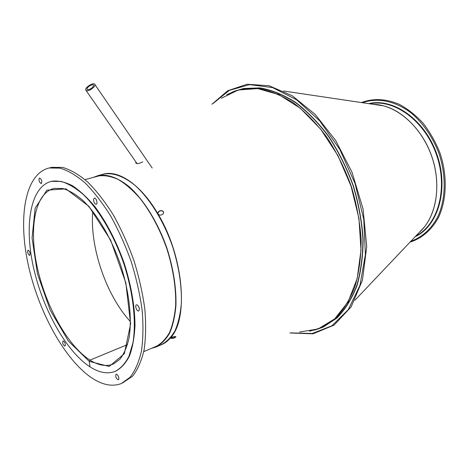 <?xml version="1.0" encoding="UTF-8"?>
<svg xmlns="http://www.w3.org/2000/svg" width="469" height="469" viewBox="0 0 469 469"><rect width="100%" height="100%" fill="white"/><g stroke="black" fill="none" stroke-linecap="round" stroke-linejoin="round"><path stroke-width="0.7" d="M136.233 162.444L135.881 163.189L136.028 162.145M142.711 161.928C138.789 163.81 136.461 164.103 135.734 162.802M170.499 337.885C172.498 338.213 174.28 337.809 175.834 336.666M174.017 336.508L175.91 336.73C174.914 338.096 173.114 338.595 170.511 338.219L170.564 337.791L174.017 336.508M163.558 213.143C163.476 211.097 162.139 210.423 159.53 211.114L157.83 212.862M159.577 210.903C162.696 210.259 163.945 211.167 163.323 213.63C161.459 215.459 159.695 215.588 158.035 214.028L158.053 212.234L159.577 210.903M95.647 176.79L98.367 175.957C104.499 175.107 111.13 176.285 118.258 179.492C125.551 183.889 132.821 190.203 140.073 198.44C150.948 212.393 159.894 229.2 166.9 248.869C173.131 268.784 176.057 287.474 175.687 304.938C174.796 315.719 172.727 324.953 169.479 332.638C165.639 339.269 160.973 343.976 155.485 346.755L153.932 347.3M93.173 177.446L98.273 175.529C107.606 173.946 117.924 177.687 129.233 186.75C144.053 200.04 158.164 222.875 167.134 248.799C173.395 268.807 176.338 287.585 175.963 305.131C175.066 315.965 172.985 325.24 169.725 332.961C165.868 339.626 161.184 344.357 155.667 347.154L151.563 348.309M317.021 329.361L323.346 327.004L336.959 318.011C345.102 309.651 351.75 298.97 356.891 285.967C360.989 271.786 363.065 256.115 363.117 238.944C361.921 221.257 358.627 203.429 353.239 185.46C346.732 167.855 338.612 151.569 328.892 136.602C318.474 122.778 307.33 111.329 295.452 102.248C283.44 94.726 271.627 89.942 260.002 87.896L243.587 88.5L235.045 90.986M113.738 363.809L119.835 359.301C123.886 354.142 126.947 347.089 129.022 338.143C132.24 318.856 129.268 291.741 120.556 264.85C111.329 238.111 97.306 214.409 83.001 200.539C75.89 194.43 69.125 190.408 62.711 188.479L53.982 188.427C34.694 193.205 28.738 228.573 37.28 267.377C45.751 306.222 67.636 345.829 89.978 360.11L89.227 361.365L109.236 366.459L124.332 353.702L130.617 323.956L125.821 282.854L110.62 240.105L88.817 206.266L65.877 188.843L46.877 190.203L35.146 208.195L32.062 238.029L37.491 273.96L50.253 310.185L68.404 341.092L89.227 361.365L89.972 366.834C99.1 372.691 107.448 374.227 115.016 371.448C120.539 368.575 125.176 363.557 128.922 356.393L132.92 342.927C136.444 322.051 133.255 292.826 123.863 263.83C113.92 235.01 98.795 209.479 83.277 194.494C75.55 187.881 68.157 183.526 61.099 181.421L51.443 181.356C30.491 186.457 24.118 224.71 33.27 266.486C42.351 308.321 65.812 351.099 89.972 366.834L89.227 361.365L89.978 360.11L127.509 344.598L89.978 360.11C98.291 365.351 105.888 366.717 112.771 364.22L113.498 363.921M115.761 371.131C121.242 368.165 125.833 363.07 129.532 355.842C132.598 347.441 134.415 337.305 134.99 325.427C134.82 306.151 131.226 285.433 124.215 263.285C116.412 241.383 106.721 222.623 95.154 206.993C87.48 197.754 79.859 190.631 72.29 185.63C64.921 181.937 58.127 180.471 51.907 181.233L51.057 181.444M92.798 211.331C89.556 246.671 106.258 295.652 130.482 321.67M87.65 89.72L87 89.151C86.46 87.158 93.401 83.201 93.63 85.376C92.762 87.809 90.769 89.257 87.65 89.72M86.583 90.71L85.675 89.913C84.918 87.123 94.638 81.583 94.961 84.625C95.582 86.695 89.104 91.408 86.583 90.71M65.332 345.489L64.921 346.087C62.946 344.85 62.313 343.126 63.028 340.922C64.488 341.432 65.261 342.95 65.332 345.489M118.44 376.595C119.026 378.295 118.985 379.374 118.323 379.831C116.007 378.594 115.263 376.736 116.083 374.239C116.904 374.115 117.69 374.901 118.44 376.595M138.49 306.228L139.34 308.496M137.229 304.926C139.399 307.131 139.885 309.135 138.689 310.935C136.854 311.744 134.509 305.342 136.45 304.827L137.229 304.926M96.344 199.8L96.948 201.84M93.624 199.155L94.38 198.123C96.227 197.502 98.097 203.974 96.163 204.296C94.421 203.798 93.577 202.08 93.624 199.155M39.449 181.831C38.792 179.797 38.874 178.537 39.683 178.05C41.782 179.586 42.298 181.474 41.237 183.713L39.449 181.831M29.26 255.283C27.607 253.383 27.208 251.677 28.064 250.165C29.957 251.519 30.497 253.242 29.688 255.347L29.26 255.283M122.432 383.044L132.592 376.191C137.634 369.765 141.456 361.071 144.053 350.109C145.836 337.967 146.094 324.278 144.827 309.03C142.658 293.201 139.023 277.056 133.935 260.6C128.096 244.378 121.26 229.224 113.428 215.142C105.22 202.051 96.708 191.076 87.908 182.212C79.15 174.761 70.772 169.842 62.782 167.451L51.842 167.316L50.418 167.668M91.942 378.026C102.605 385.049 112.378 386.896 121.254 383.566L130.024 377.322C135.049 370.897 138.842 362.197 141.415 351.222C143.174 339.069 143.408 325.357 142.125 310.085C139.932 294.227 136.28 278.047 131.179 261.555C125.329 245.287 118.487 230.097 110.655 215.98C102.441 202.854 93.935 191.844 85.141 182.957C76.4 175.482 68.04 170.54 60.067 168.137L49.157 167.984C25.086 173.659 17.916 217.1 28.105 264.123C38.229 311.24 64.452 359.635 91.942 378.026M102.224 174.48C117.701 169.069 140.718 184.118 158.035 214.028C183.614 256.262 188.866 318.703 170.564 337.791C167.626 341.256 164.297 343.683 160.574 345.067M221.409 98.238L238.217 90.019L257.692 88.588L278.803 94.591L300.242 108.192L320.462 128.911L337.891 155.538L351.082 186.205L358.967 218.56L360.995 250.106L357.196 278.498L348.115 301.843L334.708 318.873L318.123 328.957L299.591 332.023M98.273 175.529L103.731 174.081C113.111 172.475 123.476 176.174 134.814 185.179C149.658 198.381 163.763 221.087 172.692 246.882C178.918 266.797 181.814 285.492 181.38 302.98C180.448 313.779 178.331 323.03 175.031 330.739C171.138 337.399 166.419 342.13 160.873 344.938L156.71 346.708M232.431 91.988L241.799 89.157L258.173 88.559C269.769 90.611 281.558 95.4 293.541 102.928C305.395 112.003 316.528 123.458 326.928 137.282C336.636 152.249 344.744 168.535 351.258 186.146C356.645 204.109 359.94 221.931 361.148 239.612C361.112 256.772 359.049 272.436 354.969 286.606C349.845 299.597 343.226 310.267 335.106 318.609L321.535 327.579L314.341 330.176M226.738 94.761L235.092 90.968L243.604 88.758L241.553 89.204L243.604 88.758L259.99 88.154C271.586 90.189 283.376 94.961 295.359 102.465C307.207 111.516 318.334 122.937 328.728 136.725C338.43 151.651 346.532 167.896 353.034 185.466C358.41 203.388 361.705 221.175 362.906 238.827C362.865 255.957 360.802 271.604 356.716 285.762C351.592 298.741 344.967 309.411 336.848 317.765L323.276 326.752M410.809 241.301C422.053 237.355 431.591 228.761 438.005 216.32C445.755 198.92 446.295 175.605 439.048 153.685C432.946 137.511 423.302 123.406 411.577 113.305C395.555 100.864 377.463 97.341 362.566 102.729M415.2 236.675C438.187 226.105 449.144 188.937 436.897 154.348C424.891 119.671 393.233 97.581 368.745 103.649M415.921 235.913C438.128 224.792 448.382 188.315 436.399 154.489C424.638 120.586 393.96 98.619 369.742 103.796M419.356 232.29C436.322 217.44 442.068 184.927 431.439 155.438C420.904 125.921 395.971 104.798 373.629 104.37M354.916 300.254L424.181 227.201C437.149 211.337 440.713 183.268 432.072 157.426C423.431 131.584 403.616 111.065 383.601 105.853L283.469 90.98M290.868 332.873L312.184 333.506L331.87 325.814L348.326 309.581L359.952 285.345L365.392 254.556L363.792 219.562L355.027 183.432L339.832 149.494L319.676 120.809L296.531 99.721L272.507 87.562L249.561 84.631L229.265 90.4L212.756 103.725M321.535 327.579L309.511 331.266M156.523 346.315L155.485 346.755M361.493 102.57C373.16 98.138 385.665 98.678 399.013 104.194C407.631 108.814 415.657 115.151 423.097 123.212C429.979 132.106 435.601 142.019 439.963 152.958C447.485 175.412 446.846 199.466 438.626 217.194C431.843 229.857 421.801 238.434 410.047 242.11M211.953 104.235L227.688 90.763L247.069 84.238L269.095 85.745L292.38 95.852L315.209 114.442L335.687 140.507L351.99 172.176L363.065 208.969L366.723 246.495L362.455 280.14L351.093 306.949L334.045 325.134L312.94 333.834L289.959 332.961M51.907 181.233L51.443 181.356M99.938 175.646L85.006 179.621M158 345.571L143.754 351.627M87.31 89.597L87 89.151M152.185 168.037L94.961 84.625M137.059 163.622L86.108 90.535M49.157 167.984L51.842 167.316"/></g></svg>
